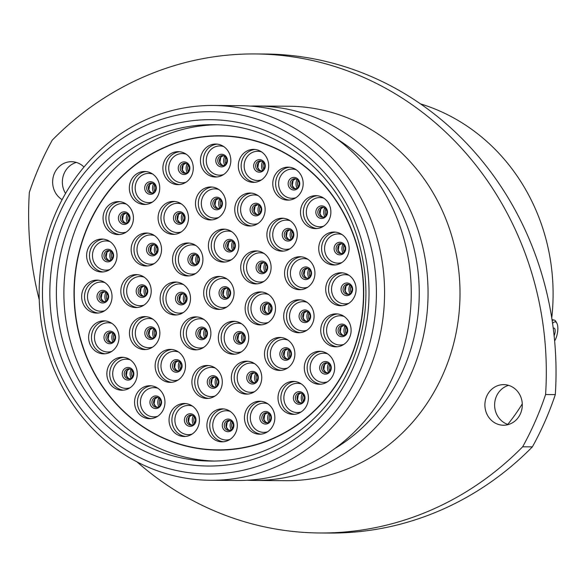 <?xml version="1.0" encoding="UTF-8"?>
<svg xmlns="http://www.w3.org/2000/svg" width="587" height="587" viewBox="0 0 587 587"><rect width="100%" height="100%" fill="white"/><g stroke="black" fill="none" stroke-linecap="round" stroke-linejoin="round"><path stroke-width="0.88" d="M521.227 398.125A20.296 18.703 -89.6 0 0 503.756 384.632A20.296 18.703 -89.6 0 0 485.97 411.736A20.296 18.703 -89.6 0 0 503.441 425.223A20.296 18.703 -89.6 0 0 521.227 398.125M508.313 424.562A20.296 18.703 90.4 0 1 495.692 411.81A20.296 18.703 90.4 0 1 508.613 385.366M84.014 167.046A20.296 18.703 -89.6 0 0 71.497 161.696A20.296 18.703 -89.6 0 0 53.711 188.801A20.296 18.703 -89.6 0 0 62.134 199.675M65.568 193.461A20.296 18.703 90.4 0 1 63.433 188.875A20.296 18.703 90.4 0 1 76.354 162.438M255.257 53.945L264.979 54.019A318.506 293.515 90.4 0 1 555.309 394.611L545.587 394.537A318.506 293.515 -89.6 0 0 255.257 53.945A318.506 293.515 -89.6 0 0 52.287 140.124A297.895 274.518 90.4 0 0 29.35 192.389A318.506 293.515 -89.6 0 0 39.263 299.869M52.074 353.616A181.17 166.957 -89.6 0 0 265.221 463.547A181.17 166.957 -89.6 0 0 366.802 232.107A181.17 166.957 -89.6 0 0 153.647 122.177A181.17 166.957 -89.6 0 0 52.074 353.616M374.645 230.038A187.414 172.71 90.4 0 1 210.417 480.291A187.414 172.71 90.4 0 1 49.073 355.729A187.414 172.71 90.4 0 1 213.301 105.469A187.414 172.71 90.4 0 1 374.645 230.038M213.301 105.469L239.98 105.675A187.414 172.71 90.4 0 1 401.325 230.243A187.414 172.71 90.4 0 1 237.097 480.496L210.417 480.291M337.187 139.112A177.678 163.736 90.4 0 1 409.836 233.641A177.678 163.736 90.4 0 1 334.803 448.556M250.216 106.086A187.231 172.541 90.4 0 1 256.952 105.99A187.231 172.541 90.4 0 1 418.135 230.434A187.231 172.541 90.4 0 1 254.068 480.437A187.231 172.541 90.4 0 1 247.34 480.247M256.952 105.99L288.907 106.24A187.231 172.541 90.4 0 1 450.09 230.676A187.231 172.541 90.4 0 1 286.03 480.687L254.068 480.437M420.563 103.899A197.599 182.095 90.4 0 1 542.63 227.844A197.599 182.095 90.4 0 1 551.751 317.846M522.283 403.893A197.599 182.095 90.4 0 1 507.762 424.394M532.372 446.876A318.506 293.515 90.4 0 1 329.402 533.055L319.68 532.981A318.506 293.515 -89.6 0 0 522.65 446.802L532.372 446.876A297.895 274.518 90.4 0 0 555.309 394.611M545.587 394.537A297.895 274.518 90.4 0 1 522.65 446.802M136.954 461.852A318.506 293.515 -89.6 0 0 319.68 532.981M554.634 340.944A11.094 4.241 101.3 0 0 556.858 323.217A11.094 4.241 101.3 0 0 554.275 322.021A11.094 4.241 101.3 0 0 552.587 323.349M552.191 320.649A12.679 4.85 -78.7 0 1 552.991 320.194A12.679 4.85 -78.7 0 1 554.201 320.062A12.679 4.85 -78.7 0 1 555.948 321.566L556.858 323.217M554.121 335.683A4.762 1.82 101.3 0 0 555.17 330.899A4.762 1.82 101.3 0 0 554.091 328.111A4.762 1.82 101.3 0 0 553.636 328.162A4.762 1.82 101.3 0 0 553.27 328.382M204.547 298.46A16.487 15.196 90.4 0 1 218.995 276.448A16.487 15.196 90.4 0 1 233.193 287.403A16.487 15.196 90.4 0 1 218.746 309.422A16.487 15.196 90.4 0 1 204.547 298.46M227.888 297.382A9.179 8.46 90.4 0 1 227.382 296.142A9.179 8.46 90.4 0 1 227.954 288.628M181.368 338.89A16.487 15.196 90.4 0 1 195.816 316.877A16.487 15.196 90.4 0 1 210.014 327.832A16.487 15.196 90.4 0 1 195.566 349.852A16.487 15.196 90.4 0 1 181.368 338.89M204.709 337.811A9.179 8.46 90.4 0 1 204.203 336.571A9.179 8.46 90.4 0 1 204.775 329.058M160.992 304.044A16.487 15.196 90.4 0 1 175.44 282.031A16.487 15.196 90.4 0 1 189.63 292.986A16.487 15.196 90.4 0 1 175.183 315.006A16.487 15.196 90.4 0 1 160.992 304.044M184.333 302.958A9.179 8.46 90.4 0 1 183.826 301.718A9.179 8.46 90.4 0 1 184.399 294.212M173.414 264.994A16.487 15.196 90.4 0 1 187.862 242.981A16.487 15.196 90.4 0 1 202.053 253.936A16.487 15.196 90.4 0 1 187.605 275.949A16.487 15.196 90.4 0 1 173.414 264.994M196.755 263.908A9.179 8.46 90.4 0 1 196.249 262.668A9.179 8.46 90.4 0 1 196.821 255.162M209.28 251.148A16.487 15.196 90.4 0 1 223.728 229.128A16.487 15.196 90.4 0 1 237.918 240.09A16.487 15.196 90.4 0 1 223.478 262.103A16.487 15.196 90.4 0 1 209.28 251.148M232.621 250.062A9.179 8.46 90.4 0 1 232.114 248.822A9.179 8.46 90.4 0 1 232.687 241.316M241.587 272.933A16.487 15.196 90.4 0 1 256.035 250.913A16.487 15.196 90.4 0 1 270.225 261.875A16.487 15.196 90.4 0 1 255.778 283.888A16.487 15.196 90.4 0 1 241.587 272.933M264.928 271.847A9.179 8.46 90.4 0 1 264.421 270.607A9.179 8.46 90.4 0 1 264.994 263.093M246.004 313.942A16.487 15.196 90.4 0 1 260.452 291.922A16.487 15.196 90.4 0 1 274.643 302.885A16.487 15.196 90.4 0 1 260.195 324.897A16.487 15.196 90.4 0 1 246.004 313.942M269.338 312.856A9.179 8.46 90.4 0 1 268.839 311.616A9.179 8.46 90.4 0 1 269.411 304.103M219.2 343.292A16.487 15.196 90.4 0 1 233.648 321.28A16.487 15.196 90.4 0 1 247.846 332.242A16.487 15.196 90.4 0 1 233.399 354.255A16.487 15.196 90.4 0 1 219.2 343.292M242.541 342.214A9.179 8.46 90.4 0 1 242.042 340.974A9.179 8.46 90.4 0 1 242.607 333.46M192.771 387.493A16.487 15.196 90.4 0 1 207.218 365.481A16.487 15.196 90.4 0 1 221.409 376.436A16.487 15.196 90.4 0 1 206.962 398.456A16.487 15.196 90.4 0 1 192.771 387.493M216.111 386.415A9.179 8.46 90.4 0 1 215.605 385.175A9.179 8.46 90.4 0 1 216.177 377.661M155.995 371.41A16.487 15.196 90.4 0 1 170.443 349.397A16.487 15.196 90.4 0 1 184.634 360.352A16.487 15.196 90.4 0 1 170.186 382.364A16.487 15.196 90.4 0 1 155.995 371.41M179.336 370.324A9.179 8.46 90.4 0 1 178.83 369.084A9.179 8.46 90.4 0 1 179.402 361.577M130.343 338.611A16.487 15.196 90.4 0 1 144.791 316.598A16.487 15.196 90.4 0 1 158.989 327.553A16.487 15.196 90.4 0 1 144.541 349.573A16.487 15.196 90.4 0 1 130.343 338.611M153.684 337.525A9.179 8.46 90.4 0 1 153.178 336.285A9.179 8.46 90.4 0 1 153.75 328.779M121.692 296.618A16.487 15.196 90.4 0 1 136.14 274.599A16.487 15.196 90.4 0 1 150.338 285.561A16.487 15.196 90.4 0 1 135.891 307.573A16.487 15.196 90.4 0 1 121.692 296.618M145.033 295.532A9.179 8.46 90.4 0 1 144.527 294.292A9.179 8.46 90.4 0 1 145.099 286.779M132.024 255.044A16.487 15.196 90.4 0 1 146.471 233.032A16.487 15.196 90.4 0 1 160.662 243.987A16.487 15.196 90.4 0 1 146.214 265.999A16.487 15.196 90.4 0 1 132.024 255.044M155.364 253.958A9.179 8.46 90.4 0 1 154.858 252.718A9.179 8.46 90.4 0 1 155.43 245.212M158.967 223.42A16.487 15.196 90.4 0 1 173.414 201.407A16.487 15.196 90.4 0 1 187.613 212.362A16.487 15.196 90.4 0 1 173.165 234.374A16.487 15.196 90.4 0 1 158.967 223.42M182.308 222.334A9.179 8.46 90.4 0 1 181.801 221.094A9.179 8.46 90.4 0 1 182.374 213.587M196.359 208.987A16.487 15.196 90.4 0 1 210.806 186.967A16.487 15.196 90.4 0 1 224.997 197.929A16.487 15.196 90.4 0 1 210.55 219.942A16.487 15.196 90.4 0 1 196.359 208.987M219.692 207.901A9.179 8.46 90.4 0 1 219.193 206.661A9.179 8.46 90.4 0 1 219.758 199.147M235.622 215.047A16.487 15.196 90.4 0 1 250.069 193.035A16.487 15.196 90.4 0 1 264.26 203.99A16.487 15.196 90.4 0 1 249.813 226.01A16.487 15.196 90.4 0 1 235.622 215.047M258.955 213.969A9.179 8.46 90.4 0 1 258.456 212.729A9.179 8.46 90.4 0 1 259.028 205.215M285.429 278.737A16.487 15.196 90.4 0 1 299.876 256.724A16.487 15.196 90.4 0 1 314.067 267.679A16.487 15.196 90.4 0 1 299.619 289.699A16.487 15.196 90.4 0 1 285.429 278.737M308.769 277.658A9.179 8.46 90.4 0 1 308.263 276.418A9.179 8.46 90.4 0 1 308.835 268.905M267.767 240.222A16.487 15.196 90.4 0 1 282.215 218.21A16.487 15.196 90.4 0 1 296.406 229.165A16.487 15.196 90.4 0 1 281.958 251.185A16.487 15.196 90.4 0 1 267.767 240.222M291.101 239.144A9.179 8.46 90.4 0 1 290.602 237.904A9.179 8.46 90.4 0 1 291.174 230.39M284.563 321.771A16.487 15.196 90.4 0 1 299.01 299.759A16.487 15.196 90.4 0 1 313.209 310.714A16.487 15.196 90.4 0 1 298.761 332.734A16.487 15.196 90.4 0 1 284.563 321.771M307.904 320.693A9.179 8.46 90.4 0 1 307.397 319.453A9.179 8.46 90.4 0 1 307.97 311.939M265.368 359.464A16.487 15.196 90.4 0 1 279.816 337.452A16.487 15.196 90.4 0 1 294.014 348.414A16.487 15.196 90.4 0 1 279.566 370.426A16.487 15.196 90.4 0 1 265.368 359.464M288.709 358.386A9.179 8.46 90.4 0 1 288.202 357.145A9.179 8.46 90.4 0 1 288.775 349.632M232.239 383.186A16.487 15.196 90.4 0 1 246.687 361.174A16.487 15.196 90.4 0 1 260.885 372.129A16.487 15.196 90.4 0 1 246.437 394.141A16.487 15.196 90.4 0 1 232.239 383.186M255.58 382.1A9.179 8.46 90.4 0 1 255.074 380.86A9.179 8.46 90.4 0 1 255.646 373.354M207.791 430.873A16.487 15.196 90.4 0 1 222.238 408.853A16.487 15.196 90.4 0 1 236.429 419.815A16.487 15.196 90.4 0 1 221.981 441.828A16.487 15.196 90.4 0 1 207.791 430.873M231.124 429.787A9.179 8.46 90.4 0 1 230.625 428.547A9.179 8.46 90.4 0 1 231.197 421.04M169.922 425.531A16.487 15.196 90.4 0 1 184.369 403.511A16.487 15.196 90.4 0 1 198.56 414.473A16.487 15.196 90.4 0 1 184.113 436.486A16.487 15.196 90.4 0 1 169.922 425.531M193.262 424.445A9.179 8.46 90.4 0 1 192.756 423.205A9.179 8.46 90.4 0 1 193.328 415.691M135.443 407.745A16.487 15.196 90.4 0 1 149.89 385.732A16.487 15.196 90.4 0 1 164.089 396.687A16.487 15.196 90.4 0 1 149.641 418.707A16.487 15.196 90.4 0 1 135.443 407.745M158.784 406.666A9.179 8.46 90.4 0 1 158.285 405.426A9.179 8.46 90.4 0 1 158.85 397.913M107.737 379.268A16.487 15.196 90.4 0 1 122.184 357.256A16.487 15.196 90.4 0 1 136.375 368.21A16.487 15.196 90.4 0 1 121.927 390.23A16.487 15.196 90.4 0 1 107.737 379.268M131.07 378.182A9.179 8.46 90.4 0 1 130.571 376.942A9.179 8.46 90.4 0 1 131.136 369.436M89.495 342.881A16.487 15.196 90.4 0 1 103.943 320.862A16.487 15.196 90.4 0 1 118.141 331.824A16.487 15.196 90.4 0 1 103.694 353.836A16.487 15.196 90.4 0 1 89.495 342.881M112.836 341.795A9.179 8.46 90.4 0 1 112.337 340.555A9.179 8.46 90.4 0 1 112.902 333.049M82.525 302.144A16.487 15.196 90.4 0 1 96.972 280.131A16.487 15.196 90.4 0 1 111.163 291.086A16.487 15.196 90.4 0 1 96.716 313.106A16.487 15.196 90.4 0 1 82.525 302.144M105.865 301.058A9.179 8.46 90.4 0 1 105.359 299.818A9.179 8.46 90.4 0 1 105.931 292.311M87.5 261.046A16.487 15.196 90.4 0 1 101.947 239.034A16.487 15.196 90.4 0 1 116.138 249.989A16.487 15.196 90.4 0 1 101.69 272.008A16.487 15.196 90.4 0 1 87.5 261.046M110.833 259.968A9.179 8.46 90.4 0 1 110.334 258.728A9.179 8.46 90.4 0 1 110.906 251.214M103.928 223.61A16.487 15.196 90.4 0 1 118.376 201.598A16.487 15.196 90.4 0 1 132.567 212.56A16.487 15.196 90.4 0 1 118.119 234.573A16.487 15.196 90.4 0 1 103.928 223.61M127.262 222.532A9.179 8.46 90.4 0 1 126.763 221.292A9.179 8.46 90.4 0 1 127.335 213.778M130.204 193.505A16.487 15.196 90.4 0 1 144.651 171.492A16.487 15.196 90.4 0 1 158.85 182.447A16.487 15.196 90.4 0 1 144.402 204.467A16.487 15.196 90.4 0 1 130.204 193.505M153.545 192.426A9.179 8.46 90.4 0 1 153.038 191.186A9.179 8.46 90.4 0 1 153.611 183.672M163.758 173.671A16.487 15.196 90.4 0 1 178.206 151.659A16.487 15.196 90.4 0 1 192.404 162.614A16.487 15.196 90.4 0 1 177.956 184.634A16.487 15.196 90.4 0 1 163.758 173.671M187.099 172.593A9.179 8.46 90.4 0 1 186.6 171.353A9.179 8.46 90.4 0 1 187.165 163.839M201.312 166.055A16.487 15.196 90.4 0 1 215.759 144.042A16.487 15.196 90.4 0 1 229.95 154.997A16.487 15.196 90.4 0 1 215.502 177.01A16.487 15.196 90.4 0 1 201.312 166.055M224.652 164.969A9.179 8.46 90.4 0 1 224.146 163.729A9.179 8.46 90.4 0 1 224.718 156.223M239.18 171.397A16.487 15.196 90.4 0 1 253.621 149.384A16.487 15.196 90.4 0 1 267.819 160.339A16.487 15.196 90.4 0 1 253.371 182.359A16.487 15.196 90.4 0 1 239.18 171.397M262.514 170.318A9.179 8.46 90.4 0 1 262.015 169.078A9.179 8.46 90.4 0 1 262.58 161.564M273.652 189.183A16.487 15.196 90.4 0 1 288.1 167.163A16.487 15.196 90.4 0 1 302.298 178.125A16.487 15.196 90.4 0 1 287.85 200.138A16.487 15.196 90.4 0 1 273.652 189.183M296.993 188.097A9.179 8.46 90.4 0 1 296.486 186.857A9.179 8.46 90.4 0 1 297.059 179.343M301.366 217.66A16.487 15.196 90.4 0 1 315.813 195.64A16.487 15.196 90.4 0 1 330.004 206.602A16.487 15.196 90.4 0 1 315.557 228.614A16.487 15.196 90.4 0 1 301.366 217.66M324.706 216.574A9.179 8.46 90.4 0 1 324.2 215.334A9.179 8.46 90.4 0 1 324.772 207.82M326.577 294.784A16.487 15.196 90.4 0 1 341.018 272.764A16.487 15.196 90.4 0 1 355.216 283.726A16.487 15.196 90.4 0 1 340.768 305.739A16.487 15.196 90.4 0 1 326.577 294.784M349.911 293.698A9.179 8.46 90.4 0 1 349.412 292.458A9.179 8.46 90.4 0 1 349.977 284.944M321.603 335.881A16.487 15.196 90.4 0 1 336.05 313.862A16.487 15.196 90.4 0 1 350.241 324.824A16.487 15.196 90.4 0 1 335.793 346.836A16.487 15.196 90.4 0 1 321.603 335.881M344.943 334.795A9.179 8.46 90.4 0 1 344.437 333.555A9.179 8.46 90.4 0 1 345.009 326.042M305.174 373.31A16.487 15.196 90.4 0 1 319.622 351.297A16.487 15.196 90.4 0 1 333.812 362.252A16.487 15.196 90.4 0 1 319.365 384.272A16.487 15.196 90.4 0 1 305.174 373.31M328.515 372.231A9.179 8.46 90.4 0 1 328.008 370.991A9.179 8.46 90.4 0 1 328.581 363.478M278.891 403.423A16.487 15.196 90.4 0 1 293.339 381.403A16.487 15.196 90.4 0 1 307.537 392.365A16.487 15.196 90.4 0 1 293.089 414.378A16.487 15.196 90.4 0 1 278.891 403.423M302.232 402.337A9.179 8.46 90.4 0 1 301.733 401.097A9.179 8.46 90.4 0 1 302.298 393.584M245.337 423.256A16.487 15.196 90.4 0 1 259.784 401.237A16.487 15.196 90.4 0 1 273.975 412.199A16.487 15.196 90.4 0 1 259.527 434.211A16.487 15.196 90.4 0 1 245.337 423.256M268.677 422.17A9.179 8.46 90.4 0 1 268.171 420.93A9.179 8.46 90.4 0 1 268.743 413.417M319.599 254.046A16.487 15.196 90.4 0 1 334.047 232.034A16.487 15.196 90.4 0 1 348.245 242.989A16.487 15.196 90.4 0 1 333.798 265.001A16.487 15.196 90.4 0 1 319.599 254.046M342.94 252.96A9.179 8.46 90.4 0 1 342.434 251.72A9.179 8.46 90.4 0 1 343.006 244.214M355.399 240.222A157.191 144.857 90.4 0 1 217.66 450.119A157.191 144.857 90.4 0 1 82.341 345.648A157.191 144.857 90.4 0 1 220.081 135.751A157.191 144.857 90.4 0 1 355.399 240.222M161.498 437.08A156.942 144.629 90.4 0 1 77.367 260.701A156.942 144.629 90.4 0 1 220.081 136.001A156.942 144.629 90.4 0 1 276.242 148.79A156.942 144.629 90.4 0 1 360.374 325.169A156.942 144.629 90.4 0 1 217.66 449.869A156.942 144.629 90.4 0 1 161.498 437.08M213.822 461.037A168.183 154.983 90.4 0 1 157.389 447.404A168.183 154.983 90.4 0 1 66.852 260.386A168.183 154.983 90.4 0 1 216.412 124.774M65.296 349.272A168.183 154.983 -89.6 0 0 210.08 461.052C265.258 462.057 319.526 427.857 346.183 375.012C368.159 330.474 371.784 284.255 357.043 236.356C336.578 170.942 275.963 124.231 212.67 124.701A168.183 154.983 -89.6 0 0 65.296 349.272M359.853 234.793A173.18 159.591 90.4 0 1 262.763 456.011A173.18 159.591 90.4 0 1 59.016 350.931A173.18 159.591 90.4 0 1 156.113 129.712A173.18 159.591 90.4 0 1 359.853 234.793M227.044 279.03A14.616 13.464 -89.6 0 0 213.301 282.824A14.616 13.464 -89.6 0 0 210.293 297.866A14.616 13.464 -89.6 0 0 226.831 306.964M220.169 309.356A16.487 15.196 90.4 0 1 207.402 298.482A16.487 15.196 90.4 0 1 220.426 276.528M229.062 296.288A7.558 6.963 90.4 0 1 228.798 295.599A7.558 6.963 90.4 0 1 229.106 289.736M226.567 288.026L224.014 289.67L223.177 294.755L224.902 297.22L226.487 297.961A5.056 4.659 90.4 0 1 222.972 294.696A5.056 4.659 90.4 0 1 226.545 288.019M230.324 290.866A6.31 5.811 90.4 0 1 226.787 298.922A6.31 5.811 90.4 0 1 219.369 295.092A6.31 5.811 90.4 0 1 222.906 287.036A6.31 5.811 90.4 0 1 230.324 290.866M221.292 294.681A5.056 4.659 -89.6 0 0 225.65 298.042C229.165 298.497 230.618 293.793 229.877 291.233L228.079 288.716L225.724 287.931A5.056 4.659 -89.6 0 0 221.292 294.681M203.865 319.46A14.616 13.464 -89.6 0 0 190.122 323.254A14.616 13.464 -89.6 0 0 187.114 338.295A14.616 13.464 -89.6 0 0 203.652 347.394M196.99 349.786A16.487 15.196 90.4 0 1 184.223 338.912A16.487 15.196 90.4 0 1 197.247 316.958M183.489 284.607A14.616 13.464 -89.6 0 0 169.738 288.408A14.616 13.464 -89.6 0 0 166.73 303.45A14.616 13.464 -89.6 0 0 183.276 312.548M176.614 314.94A16.487 15.196 90.4 0 1 163.846 304.066A16.487 15.196 90.4 0 1 176.863 282.112M195.911 245.557A14.616 13.464 -89.6 0 0 182.161 249.358A14.616 13.464 -89.6 0 0 179.152 264.399A14.616 13.464 -89.6 0 0 195.698 273.498M189.036 275.89A16.487 15.196 90.4 0 1 176.269 265.016A16.487 15.196 90.4 0 1 189.285 243.062M231.777 231.711A14.616 13.464 -89.6 0 0 218.034 235.504A14.616 13.464 -89.6 0 0 215.025 250.554A14.616 13.464 -89.6 0 0 231.564 259.652M224.902 262.044A16.487 15.196 90.4 0 1 212.134 251.17A16.487 15.196 90.4 0 1 225.159 229.216M264.084 253.496A14.616 13.464 -89.6 0 0 250.333 257.289A14.616 13.464 -89.6 0 0 247.325 272.331A14.616 13.464 -89.6 0 0 263.871 281.43M257.209 283.829A16.487 15.196 90.4 0 1 244.441 272.955A16.487 15.196 90.4 0 1 257.458 251.001M268.501 294.505A14.616 13.464 -89.6 0 0 254.751 298.299A14.616 13.464 -89.6 0 0 251.742 313.341A14.616 13.464 -89.6 0 0 268.288 322.439M261.626 324.838A16.487 15.196 90.4 0 1 248.859 313.964A16.487 15.196 90.4 0 1 261.875 292.01M241.705 323.863A14.616 13.464 -89.6 0 0 227.954 327.656A14.616 13.464 -89.6 0 0 224.946 342.698A14.616 13.464 -89.6 0 0 241.484 351.796M234.822 354.196A16.487 15.196 90.4 0 1 222.055 343.314A16.487 15.196 90.4 0 1 235.079 321.368M215.268 368.064A14.616 13.464 -89.6 0 0 201.517 371.857A14.616 13.464 -89.6 0 0 198.509 386.899A14.616 13.464 -89.6 0 0 215.055 395.998M208.392 398.39A16.487 15.196 90.4 0 1 195.625 387.515A16.487 15.196 90.4 0 1 208.642 365.562M178.492 351.973A14.616 13.464 -89.6 0 0 164.749 355.773A14.616 13.464 -89.6 0 0 161.741 370.815A14.616 13.464 -89.6 0 0 178.279 379.914M171.617 382.306A16.487 15.196 90.4 0 1 158.85 371.432A16.487 15.196 90.4 0 1 171.866 349.478M152.847 319.174A14.616 13.464 -89.6 0 0 139.097 322.975A14.616 13.464 -89.6 0 0 136.089 338.017A14.616 13.464 -89.6 0 0 152.627 347.115M145.965 349.507A16.487 15.196 90.4 0 1 133.198 338.633A16.487 15.196 90.4 0 1 146.222 316.679M144.197 277.181A14.616 13.464 -89.6 0 0 130.446 280.975A14.616 13.464 -89.6 0 0 127.438 296.017A14.616 13.464 -89.6 0 0 143.976 305.115M137.314 307.515A16.487 15.196 90.4 0 1 124.547 296.64A16.487 15.196 90.4 0 1 137.571 274.687M154.52 235.607A14.616 13.464 -89.6 0 0 140.777 239.408A14.616 13.464 -89.6 0 0 137.769 254.45A14.616 13.464 -89.6 0 0 154.308 263.548M147.645 265.94A16.487 15.196 90.4 0 1 134.878 255.066A16.487 15.196 90.4 0 1 147.895 233.112M181.471 203.983A14.616 13.464 -89.6 0 0 167.721 207.776A14.616 13.464 -89.6 0 0 164.712 222.825A14.616 13.464 -89.6 0 0 181.251 231.924M174.588 234.316A16.487 15.196 90.4 0 1 161.821 223.442A16.487 15.196 90.4 0 1 174.845 201.488M218.856 189.55A14.616 13.464 -89.6 0 0 205.105 193.343A14.616 13.464 -89.6 0 0 202.097 208.385A14.616 13.464 -89.6 0 0 218.635 217.483M211.973 219.883A16.487 15.196 90.4 0 1 199.213 209.009A16.487 15.196 90.4 0 1 212.23 187.055M258.119 195.618A14.616 13.464 -89.6 0 0 244.368 199.411A14.616 13.464 -89.6 0 0 241.36 214.453A14.616 13.464 -89.6 0 0 257.906 223.552M251.243 225.944A16.487 15.196 90.4 0 1 238.476 215.069A16.487 15.196 90.4 0 1 251.493 193.116M307.926 259.307A14.616 13.464 -89.6 0 0 294.182 263.101A14.616 13.464 -89.6 0 0 291.174 278.143A14.616 13.464 -89.6 0 0 307.713 287.241M301.05 289.633A16.487 15.196 90.4 0 1 288.283 278.759A16.487 15.196 90.4 0 1 301.3 256.805M290.264 220.785A14.616 13.464 -89.6 0 0 276.514 224.586A14.616 13.464 -89.6 0 0 273.505 239.628A14.616 13.464 -89.6 0 0 290.051 248.727M283.389 251.119A16.487 15.196 90.4 0 1 270.622 240.244A16.487 15.196 90.4 0 1 283.638 218.291M307.06 302.342A14.616 13.464 -89.6 0 0 293.317 306.135A14.616 13.464 -89.6 0 0 290.308 321.177A14.616 13.464 -89.6 0 0 306.847 330.276M300.184 332.668A16.487 15.196 90.4 0 1 287.417 321.793A16.487 15.196 90.4 0 1 300.441 299.84M287.865 340.034A14.616 13.464 -89.6 0 0 274.122 343.828A14.616 13.464 -89.6 0 0 271.113 358.87A14.616 13.464 -89.6 0 0 287.652 367.968M280.99 370.36A16.487 15.196 90.4 0 1 268.222 359.486A16.487 15.196 90.4 0 1 281.246 337.54M254.743 363.749A14.616 13.464 -89.6 0 0 240.993 367.55A14.616 13.464 -89.6 0 0 237.984 382.592A14.616 13.464 -89.6 0 0 254.523 391.69M247.861 394.082A16.487 15.196 90.4 0 1 235.093 383.208A16.487 15.196 90.4 0 1 248.118 361.254M230.287 411.436A14.616 13.464 -89.6 0 0 216.537 415.229A14.616 13.464 -89.6 0 0 213.529 430.278A14.616 13.464 -89.6 0 0 230.075 439.377M223.412 441.769A16.487 15.196 90.4 0 1 210.645 430.895A16.487 15.196 90.4 0 1 223.662 408.941M192.419 406.094A14.616 13.464 -89.6 0 0 178.675 409.887A14.616 13.464 -89.6 0 0 175.66 424.929A14.616 13.464 -89.6 0 0 192.206 434.028M185.543 436.427A16.487 15.196 90.4 0 1 172.776 425.553A16.487 15.196 90.4 0 1 185.793 403.599M157.947 388.315A14.616 13.464 -89.6 0 0 144.197 392.109A14.616 13.464 -89.6 0 0 141.188 407.151A14.616 13.464 -89.6 0 0 157.727 416.249M151.064 418.641A16.487 15.196 90.4 0 1 138.297 407.767A16.487 15.196 90.4 0 1 151.321 385.813M130.233 359.831A14.616 13.464 -89.6 0 0 116.483 363.632A14.616 13.464 -89.6 0 0 113.474 378.674A14.616 13.464 -89.6 0 0 130.013 387.772M123.351 390.164A16.487 15.196 90.4 0 1 110.591 379.29A16.487 15.196 90.4 0 1 123.608 357.336M112 323.444A14.616 13.464 -89.6 0 0 98.249 327.238A14.616 13.464 -89.6 0 0 95.241 342.287A14.616 13.464 -89.6 0 0 111.779 351.386M105.117 353.778A16.487 15.196 90.4 0 1 92.35 342.903A16.487 15.196 90.4 0 1 105.374 320.95M105.022 282.707A14.616 13.464 -89.6 0 0 91.279 286.507A14.616 13.464 -89.6 0 0 88.27 301.549A14.616 13.464 -89.6 0 0 104.809 310.648M98.146 313.04A16.487 15.196 90.4 0 1 85.379 302.166A16.487 15.196 90.4 0 1 98.396 280.212M109.996 241.617A14.616 13.464 -89.6 0 0 96.246 245.41A14.616 13.464 -89.6 0 0 93.238 260.452A14.616 13.464 -89.6 0 0 109.776 269.55M103.121 271.942A16.487 15.196 90.4 0 1 90.354 261.068A16.487 15.196 90.4 0 1 103.371 239.114M126.425 204.181A14.616 13.464 -89.6 0 0 112.675 207.974A14.616 13.464 -89.6 0 0 109.666 223.016A14.616 13.464 -89.6 0 0 126.212 232.114M119.55 234.507A16.487 15.196 90.4 0 1 106.783 223.632A16.487 15.196 90.4 0 1 119.799 201.686M152.701 174.075A14.616 13.464 -89.6 0 0 138.958 177.868A14.616 13.464 -89.6 0 0 135.949 192.91A14.616 13.464 -89.6 0 0 152.488 202.009M145.825 204.401A16.487 15.196 90.4 0 1 133.058 193.527A16.487 15.196 90.4 0 1 146.082 171.573M186.262 154.242A14.616 13.464 -89.6 0 0 172.512 158.035A14.616 13.464 -89.6 0 0 169.504 173.077A14.616 13.464 -89.6 0 0 186.042 182.175M179.38 184.567A16.487 15.196 90.4 0 1 166.613 173.693A16.487 15.196 90.4 0 1 179.637 151.74M223.808 146.618A14.616 13.464 -89.6 0 0 210.058 150.419A14.616 13.464 -89.6 0 0 207.05 165.461A14.616 13.464 -89.6 0 0 223.596 174.559M216.933 176.951A16.487 15.196 90.4 0 1 204.166 166.077A16.487 15.196 90.4 0 1 217.183 144.123M261.677 151.96A14.616 13.464 -89.6 0 0 247.927 155.76A14.616 13.464 -89.6 0 0 244.918 170.802A14.616 13.464 -89.6 0 0 261.457 179.901M254.795 182.293A16.487 15.196 90.4 0 1 242.027 171.419A16.487 15.196 90.4 0 1 255.052 149.465M296.149 169.746A14.616 13.464 -89.6 0 0 282.406 173.539A14.616 13.464 -89.6 0 0 279.397 188.581A14.616 13.464 -89.6 0 0 295.936 197.68M289.274 200.079A16.487 15.196 90.4 0 1 276.506 189.197A16.487 15.196 90.4 0 1 289.53 167.251M323.863 198.223A14.616 13.464 -89.6 0 0 310.119 202.016A14.616 13.464 -89.6 0 0 307.104 217.058A14.616 13.464 -89.6 0 0 323.65 226.156M316.987 228.556A16.487 15.196 90.4 0 1 304.22 217.682A16.487 15.196 90.4 0 1 317.237 195.728M349.074 275.347A14.616 13.464 -89.6 0 0 335.324 279.141A14.616 13.464 -89.6 0 0 332.315 294.182A14.616 13.464 -89.6 0 0 348.854 303.281M342.192 305.68A16.487 15.196 90.4 0 1 329.424 294.806A16.487 15.196 90.4 0 1 342.448 272.852M344.099 316.444A14.616 13.464 -89.6 0 0 330.356 320.238A14.616 13.464 -89.6 0 0 327.341 335.28A14.616 13.464 -89.6 0 0 343.887 344.378M337.224 346.778A16.487 15.196 90.4 0 1 324.457 335.903A16.487 15.196 90.4 0 1 337.474 313.95M327.671 353.88A14.616 13.464 -89.6 0 0 313.92 357.674A14.616 13.464 -89.6 0 0 310.912 372.716A14.616 13.464 -89.6 0 0 327.458 381.814M320.796 384.206A16.487 15.196 90.4 0 1 308.028 373.332A16.487 15.196 90.4 0 1 321.045 351.378M301.395 383.986A14.616 13.464 -89.6 0 0 287.645 387.78A14.616 13.464 -89.6 0 0 284.636 402.821A14.616 13.464 -89.6 0 0 301.175 411.92M294.513 414.319A16.487 15.196 90.4 0 1 281.745 403.445A16.487 15.196 90.4 0 1 294.769 381.491M267.833 403.819A14.616 13.464 -89.6 0 0 254.09 407.613A14.616 13.464 -89.6 0 0 251.082 422.655A14.616 13.464 -89.6 0 0 267.621 431.753M260.958 434.153A16.487 15.196 90.4 0 1 248.191 423.278A16.487 15.196 90.4 0 1 261.208 401.325M205.876 336.718A7.558 6.963 90.4 0 1 205.619 336.021A7.558 6.963 90.4 0 1 205.927 330.165M203.293 338.391A5.056 4.659 90.4 0 1 199.793 335.126A5.056 4.659 90.4 0 1 203.366 328.449M207.145 331.295A6.31 5.811 90.4 0 1 203.608 339.352A6.31 5.811 90.4 0 1 196.19 335.522A6.31 5.811 90.4 0 1 199.727 327.465A6.31 5.811 90.4 0 1 207.145 331.295M198.113 335.111A5.056 4.659 -89.6 0 0 202.464 338.472C205.986 338.926 207.438 334.223 206.697 331.655L204.9 329.146L202.544 328.36A5.056 4.659 -89.6 0 0 198.113 335.111M185.499 301.872A7.558 6.963 90.4 0 1 185.235 301.175A7.558 6.963 90.4 0 1 185.551 295.32M182.909 303.545A5.056 4.659 90.4 0 1 179.417 300.28A5.056 4.659 90.4 0 1 182.99 293.603L180.451 295.254L179.622 300.339L181.346 302.804L182.931 303.545M186.769 296.45A6.31 5.811 90.4 0 1 183.232 304.506A6.31 5.811 90.4 0 1 175.806 300.676A6.31 5.811 90.4 0 1 179.343 292.62A6.31 5.811 90.4 0 1 186.769 296.45M177.736 300.265A5.056 4.659 -89.6 0 0 182.087 303.626C185.602 304.073 187.062 299.37 186.314 296.809L184.523 294.3L182.168 293.507A5.056 4.659 -89.6 0 0 177.736 300.265M197.922 262.822A7.558 6.963 90.4 0 1 197.658 262.125A7.558 6.963 90.4 0 1 197.973 256.27M195.332 264.495A5.056 4.659 90.4 0 1 191.839 261.23A5.056 4.659 90.4 0 1 195.412 254.553M199.191 257.399A6.31 5.811 90.4 0 1 195.654 265.456A6.31 5.811 90.4 0 1 188.229 261.626A6.31 5.811 90.4 0 1 191.766 253.569A6.31 5.811 90.4 0 1 199.191 257.399M190.159 261.215A5.056 4.659 -89.6 0 0 194.51 264.576C198.024 265.023 199.485 260.32 198.736 257.759L196.946 255.25L194.59 254.457A5.056 4.659 -89.6 0 0 190.159 261.215M233.787 248.976A7.558 6.963 90.4 0 1 233.531 248.279A7.558 6.963 90.4 0 1 233.839 242.416M231.3 240.707L228.747 242.358L227.91 247.443L229.634 249.901L231.219 250.642A5.056 4.659 90.4 0 1 227.705 247.376A5.056 4.659 90.4 0 1 231.278 240.707M235.057 243.546A6.31 5.811 90.4 0 1 231.52 251.603A6.31 5.811 90.4 0 1 224.102 247.78A6.31 5.811 90.4 0 1 227.639 239.723A6.31 5.811 90.4 0 1 235.057 243.546M226.024 247.369A5.056 4.659 -89.6 0 0 230.375 250.73C233.897 251.177 235.35 246.474 234.609 243.913L232.812 241.396L230.456 240.611A5.056 4.659 -89.6 0 0 226.024 247.369M266.094 270.754A7.558 6.963 90.4 0 1 265.83 270.064A7.558 6.963 90.4 0 1 266.146 264.201M263.504 272.434A5.056 4.659 90.4 0 1 260.012 269.162A5.056 4.659 90.4 0 1 263.585 262.492L261.046 264.143L260.217 269.228L261.941 271.686L263.526 272.427M267.364 265.331A6.31 5.811 90.4 0 1 263.827 273.388A6.31 5.811 90.4 0 1 256.402 269.565A6.31 5.811 90.4 0 1 259.938 261.501A6.31 5.811 90.4 0 1 267.364 265.331M258.331 269.147A5.056 4.659 -89.6 0 0 262.683 272.515C266.197 272.962 267.657 268.259 266.909 265.698L265.119 263.181L262.763 262.396A5.056 4.659 -89.6 0 0 258.331 269.147M270.512 311.763A7.558 6.963 90.4 0 1 270.247 311.073A7.558 6.963 90.4 0 1 270.563 305.211M267.921 313.443A5.056 4.659 90.4 0 1 264.429 310.171A5.056 4.659 90.4 0 1 267.995 303.501L265.463 305.152L264.634 310.237L266.359 312.695L267.943 313.436M271.774 306.341A6.31 5.811 90.4 0 1 268.244 314.397A6.31 5.811 90.4 0 1 260.819 310.574A6.31 5.811 90.4 0 1 264.355 302.518A6.31 5.811 90.4 0 1 271.774 306.341M262.741 310.163A5.056 4.659 -89.6 0 0 267.1 313.524C270.614 313.972 272.075 309.268 271.326 306.707L269.536 304.191L267.18 303.406A5.056 4.659 -89.6 0 0 262.741 310.163M243.715 341.12A7.558 6.963 90.4 0 1 243.451 340.431A7.558 6.963 90.4 0 1 243.766 334.568M241.125 342.801A5.056 4.659 90.4 0 1 237.625 339.528A5.056 4.659 90.4 0 1 241.198 332.851M244.977 335.698A6.31 5.811 90.4 0 1 241.44 343.755A6.31 5.811 90.4 0 1 234.022 339.932A6.31 5.811 90.4 0 1 237.559 331.868A6.31 5.811 90.4 0 1 244.977 335.698M235.945 339.513A5.056 4.659 -89.6 0 0 240.303 342.881C243.818 343.329 245.278 338.626 244.53 336.065L242.732 333.548L240.377 332.763A5.056 4.659 -89.6 0 0 235.945 339.513M217.278 385.321A7.558 6.963 90.4 0 1 217.014 384.632A7.558 6.963 90.4 0 1 217.329 378.769M214.783 377.059L212.23 378.703L211.401 383.788L213.125 386.253L214.71 386.994A5.056 4.659 90.4 0 1 211.195 383.729A5.056 4.659 90.4 0 1 214.769 377.052M218.547 379.899A6.31 5.811 90.4 0 1 215.011 387.956A6.31 5.811 90.4 0 1 207.585 384.125A6.31 5.811 90.4 0 1 211.122 376.069A6.31 5.811 90.4 0 1 218.547 379.899M209.515 383.715A5.056 4.659 -89.6 0 0 213.866 387.075C217.381 387.53 218.841 382.827 218.093 380.259L216.302 377.749L213.947 376.964A5.056 4.659 -89.6 0 0 209.515 383.715M180.502 369.238A7.558 6.963 90.4 0 1 180.238 368.541A7.558 6.963 90.4 0 1 180.554 362.685M177.912 370.911A5.056 4.659 90.4 0 1 174.42 367.645A5.056 4.659 90.4 0 1 177.993 360.968L175.462 362.619L174.625 367.704L176.349 370.17L177.934 370.911M181.772 363.815A6.31 5.811 90.4 0 1 178.235 371.872A6.31 5.811 90.4 0 1 170.817 368.042A6.31 5.811 90.4 0 1 174.354 359.985A6.31 5.811 90.4 0 1 181.772 363.815M172.739 367.631A5.056 4.659 -89.6 0 0 177.091 370.991C180.613 371.439 182.065 366.736 181.324 364.175L179.527 361.658L177.171 360.873A5.056 4.659 -89.6 0 0 172.739 367.631M154.858 336.439A7.558 6.963 90.4 0 1 154.594 335.742A7.558 6.963 90.4 0 1 154.902 329.887M152.268 338.112A5.056 4.659 90.4 0 1 148.768 334.847A5.056 4.659 90.4 0 1 152.341 328.17M156.12 331.017A6.31 5.811 90.4 0 1 152.583 339.073A6.31 5.811 90.4 0 1 145.165 335.243A6.31 5.811 90.4 0 1 148.702 327.186A6.31 5.811 90.4 0 1 156.12 331.017M147.088 334.832A5.056 4.659 -89.6 0 0 151.446 338.193C154.961 338.64 156.421 333.937 155.672 331.376L153.875 328.867L151.519 328.074A5.056 4.659 -89.6 0 0 147.088 334.832M146.207 294.447A7.558 6.963 90.4 0 1 145.943 293.749A7.558 6.963 90.4 0 1 146.251 287.887M143.617 296.119A5.056 4.659 90.4 0 1 140.117 292.847A5.056 4.659 90.4 0 1 143.69 286.177L141.159 287.828L140.322 292.913L142.047 295.371L143.632 296.112M147.469 289.017A6.31 5.811 90.4 0 1 143.932 297.073A6.31 5.811 90.4 0 1 136.514 293.251A6.31 5.811 90.4 0 1 140.051 285.194A6.31 5.811 90.4 0 1 147.469 289.017M138.437 292.84A5.056 4.659 -89.6 0 0 142.795 296.2C146.31 296.648 147.77 291.944 147.021 289.384L145.224 286.867L142.868 286.082A5.056 4.659 -89.6 0 0 138.437 292.84M156.531 252.872A7.558 6.963 90.4 0 1 156.274 252.175A7.558 6.963 90.4 0 1 156.582 246.32M153.941 254.545A5.056 4.659 90.4 0 1 150.448 251.28A5.056 4.659 90.4 0 1 154.021 244.603M157.8 247.45A6.31 5.811 90.4 0 1 154.264 255.506A6.31 5.811 90.4 0 1 146.845 251.676A6.31 5.811 90.4 0 1 150.382 243.62A6.31 5.811 90.4 0 1 157.8 247.45M148.768 251.265A5.056 4.659 -89.6 0 0 153.119 254.626C156.641 255.074 158.094 250.37 157.353 247.809L155.555 245.3L153.2 244.508A5.056 4.659 -89.6 0 0 148.768 251.265M183.482 221.248A7.558 6.963 90.4 0 1 183.217 220.551A7.558 6.963 90.4 0 1 183.526 214.695M180.891 222.921A5.056 4.659 90.4 0 1 177.391 219.655A5.056 4.659 90.4 0 1 180.965 212.978L178.433 214.629L177.597 219.714L179.321 222.172L180.906 222.913M184.744 215.818A6.31 5.811 90.4 0 1 181.207 223.882A6.31 5.811 90.4 0 1 173.789 220.052A6.31 5.811 90.4 0 1 177.325 211.995A6.31 5.811 90.4 0 1 184.744 215.818M175.711 219.641A5.056 4.659 -89.6 0 0 180.07 223.001C183.584 223.449 185.044 218.746 184.296 216.185L182.498 213.668L180.143 212.883A5.056 4.659 -89.6 0 0 175.711 219.641M220.866 206.815A7.558 6.963 90.4 0 1 220.602 206.118A7.558 6.963 90.4 0 1 220.917 200.255M218.276 208.488A5.056 4.659 90.4 0 1 214.783 205.215A5.056 4.659 90.4 0 1 218.349 198.545L215.818 200.196L214.981 205.281L216.706 207.739L218.298 208.48M222.128 201.385A6.31 5.811 90.4 0 1 218.591 209.442A6.31 5.811 90.4 0 1 211.173 205.619A6.31 5.811 90.4 0 1 214.71 197.562A6.31 5.811 90.4 0 1 222.128 201.385M213.096 205.208A5.056 4.659 -89.6 0 0 217.454 208.568C220.969 209.016 222.429 204.313 221.681 201.752L219.89 199.235L217.528 198.45A5.056 4.659 -89.6 0 0 213.096 205.208M260.129 212.876A7.558 6.963 90.4 0 1 259.865 212.186A7.558 6.963 90.4 0 1 260.18 206.323M257.539 214.548A5.056 4.659 90.4 0 1 254.046 211.283A5.056 4.659 90.4 0 1 257.612 204.606L255.081 206.257L254.252 211.342L255.969 213.807L257.561 214.548M261.391 207.453A6.31 5.811 90.4 0 1 257.854 215.51A6.31 5.811 90.4 0 1 250.436 211.68A6.31 5.811 90.4 0 1 253.973 203.623A6.31 5.811 90.4 0 1 261.391 207.453M252.359 211.269A5.056 4.659 -89.6 0 0 256.717 214.629C260.232 215.084 261.692 210.381 260.944 207.813L259.153 205.303L256.798 204.518A5.056 4.659 -89.6 0 0 252.359 211.269M309.936 276.565A7.558 6.963 90.4 0 1 309.672 275.868A7.558 6.963 90.4 0 1 309.987 270.013M307.346 278.238A5.056 4.659 90.4 0 1 303.853 274.973A5.056 4.659 90.4 0 1 307.427 268.296L304.895 269.947L304.059 275.032L305.783 277.497L307.368 278.238M311.205 271.143A6.31 5.811 90.4 0 1 307.669 279.199A6.31 5.811 90.4 0 1 300.25 275.369A6.31 5.811 90.4 0 1 303.78 267.312A6.31 5.811 90.4 0 1 311.205 271.143M302.173 274.958A5.056 4.659 -89.6 0 0 306.524 278.319C310.046 278.774 311.499 274.07 310.758 271.502L308.96 268.993L306.605 268.208A5.056 4.659 -89.6 0 0 302.173 274.958M292.275 238.051A7.558 6.963 90.4 0 1 292.01 237.353A7.558 6.963 90.4 0 1 292.326 231.498M289.685 239.723A5.056 4.659 90.4 0 1 286.192 236.458A5.056 4.659 90.4 0 1 289.758 229.781M293.537 232.628A6.31 5.811 90.4 0 1 290.007 240.685A6.31 5.811 90.4 0 1 282.582 236.855A6.31 5.811 90.4 0 1 286.118 228.798A6.31 5.811 90.4 0 1 293.537 232.628M284.504 236.444A5.056 4.659 -89.6 0 0 288.863 239.804C292.377 240.259 293.838 235.556 293.089 232.988L291.299 230.478L288.943 229.686A5.056 4.659 -89.6 0 0 284.504 236.444M309.078 319.599A7.558 6.963 90.4 0 1 308.813 318.902A7.558 6.963 90.4 0 1 309.122 313.047M306.583 311.337L304.029 312.981L303.193 318.066L304.917 320.531L306.502 321.272A5.056 4.659 90.4 0 1 302.987 318.007A5.056 4.659 90.4 0 1 306.561 311.33M310.34 314.177A6.31 5.811 90.4 0 1 306.803 322.234A6.31 5.811 90.4 0 1 299.385 318.403A6.31 5.811 90.4 0 1 302.921 310.347A6.31 5.811 90.4 0 1 310.34 314.177M301.307 317.993A5.056 4.659 -89.6 0 0 305.666 321.353C309.18 321.808 310.633 317.105 309.892 314.537L308.094 312.027L305.739 311.242A5.056 4.659 -89.6 0 0 301.307 317.993M289.875 357.292A7.558 6.963 90.4 0 1 289.618 356.603A7.558 6.963 90.4 0 1 289.927 350.74M287.292 358.973A5.056 4.659 90.4 0 1 283.792 355.7A5.056 4.659 90.4 0 1 287.366 349.023M291.145 351.87A6.31 5.811 90.4 0 1 287.608 359.926A6.31 5.811 90.4 0 1 280.19 356.104A6.31 5.811 90.4 0 1 283.726 348.04A6.31 5.811 90.4 0 1 291.145 351.87M282.112 355.685A5.056 4.659 -89.6 0 0 286.463 359.053C289.985 359.501 291.438 354.797 290.697 352.237L288.899 349.72L286.544 348.935A5.056 4.659 -89.6 0 0 282.112 355.685M256.754 381.014A7.558 6.963 90.4 0 1 256.49 380.317A7.558 6.963 90.4 0 1 256.798 374.462M254.164 382.687A5.056 4.659 90.4 0 1 250.664 379.422A5.056 4.659 90.4 0 1 254.237 372.745L251.706 374.396L250.869 379.481L252.593 381.946L254.178 382.687M258.016 375.592A6.31 5.811 90.4 0 1 254.479 383.649A6.31 5.811 90.4 0 1 247.061 379.818A6.31 5.811 90.4 0 1 250.598 371.762A6.31 5.811 90.4 0 1 258.016 375.592M248.983 379.407A5.056 4.659 -89.6 0 0 253.342 382.768C256.857 383.216 258.309 378.512 257.568 375.951L255.771 373.442L253.415 372.65A5.056 4.659 -89.6 0 0 248.983 379.407M232.298 428.701A7.558 6.963 90.4 0 1 232.034 428.004A7.558 6.963 90.4 0 1 232.349 422.141M229.708 430.374A5.056 4.659 90.4 0 1 226.215 427.101A5.056 4.659 90.4 0 1 229.781 420.431M233.56 423.271A6.31 5.811 90.4 0 1 230.023 431.328A6.31 5.811 90.4 0 1 222.605 427.505A6.31 5.811 90.4 0 1 226.142 419.448A6.31 5.811 90.4 0 1 233.56 423.271M224.528 427.094A5.056 4.659 -89.6 0 0 228.886 430.454C232.401 430.902 233.861 426.199 233.112 423.638L231.322 421.121L228.967 420.336A5.056 4.659 -89.6 0 0 224.528 427.094M194.429 423.352A7.558 6.963 90.4 0 1 194.165 422.662A7.558 6.963 90.4 0 1 194.48 416.799M191.839 425.032A5.056 4.659 90.4 0 1 188.346 421.759A5.056 4.659 90.4 0 1 191.92 415.09M195.698 417.929A6.31 5.811 90.4 0 1 192.162 425.986A6.31 5.811 90.4 0 1 184.736 422.163A6.31 5.811 90.4 0 1 188.273 414.106A6.31 5.811 90.4 0 1 195.698 417.929M186.666 421.752A5.056 4.659 -89.6 0 0 191.017 425.113C194.539 425.56 195.992 420.857 195.251 418.296L193.453 415.779L191.098 414.994A5.056 4.659 -89.6 0 0 186.666 421.752M159.958 405.573A7.558 6.963 90.4 0 1 159.693 404.883A7.558 6.963 90.4 0 1 160.009 399.021M157.367 407.246A5.056 4.659 90.4 0 1 153.867 403.981A5.056 4.659 90.4 0 1 157.441 397.304M161.22 400.151A6.31 5.811 90.4 0 1 157.683 408.207A6.31 5.811 90.4 0 1 150.265 404.377A6.31 5.811 90.4 0 1 153.801 396.32A6.31 5.811 90.4 0 1 161.22 400.151M152.187 403.966A5.056 4.659 -89.6 0 0 156.546 407.327C160.06 407.782 161.52 403.078 160.772 400.51L158.974 398.001L156.619 397.216A5.056 4.659 -89.6 0 0 152.187 403.966M132.244 377.096A7.558 6.963 90.4 0 1 131.98 376.399A7.558 6.963 90.4 0 1 132.295 370.544M129.654 378.769A5.056 4.659 90.4 0 1 126.161 375.504A5.056 4.659 90.4 0 1 129.727 368.827M133.506 371.674A6.31 5.811 90.4 0 1 129.969 379.73A6.31 5.811 90.4 0 1 122.551 375.9A6.31 5.811 90.4 0 1 126.088 367.844A6.31 5.811 90.4 0 1 133.506 371.674M124.473 375.489A5.056 4.659 -89.6 0 0 128.832 378.85C132.346 379.297 133.807 374.594 133.058 372.033L131.268 369.524L128.905 368.731A5.056 4.659 -89.6 0 0 124.473 375.489M114.01 340.709A7.558 6.963 90.4 0 1 113.746 340.012A7.558 6.963 90.4 0 1 114.061 334.157M111.515 332.44L108.962 334.091L108.125 339.176L109.85 341.634L111.435 342.375A5.056 4.659 90.4 0 1 107.92 339.117A5.056 4.659 90.4 0 1 111.493 332.44M115.272 335.28A6.31 5.811 90.4 0 1 111.735 343.344A6.31 5.811 90.4 0 1 104.317 339.513A6.31 5.811 90.4 0 1 107.854 331.457A6.31 5.811 90.4 0 1 115.272 335.28M106.24 339.103A5.056 4.659 -89.6 0 0 110.598 342.463C114.113 342.911 115.573 338.207 114.825 335.647L113.027 333.13L110.672 332.345A5.056 4.659 -89.6 0 0 106.24 339.103M107.032 299.972A7.558 6.963 90.4 0 1 106.768 299.275A7.558 6.963 90.4 0 1 107.083 293.419M104.442 301.645A5.056 4.659 90.4 0 1 100.949 298.379A5.056 4.659 90.4 0 1 104.523 291.702L101.991 293.353L101.155 298.438L102.879 300.904L104.464 301.645M108.302 294.549A6.31 5.811 90.4 0 1 104.765 302.606A6.31 5.811 90.4 0 1 97.339 298.776A6.31 5.811 90.4 0 1 100.876 290.719A6.31 5.811 90.4 0 1 108.302 294.549M99.269 298.365A5.056 4.659 -89.6 0 0 103.62 301.725C107.142 302.173 108.595 297.47 107.854 294.909L106.056 292.399L103.701 291.607A5.056 4.659 -89.6 0 0 99.269 298.365M112.007 258.874A7.558 6.963 90.4 0 1 111.743 258.177A7.558 6.963 90.4 0 1 112.058 252.322M109.417 260.547A5.056 4.659 90.4 0 1 105.924 257.282A5.056 4.659 90.4 0 1 109.49 250.605M113.269 253.452A6.31 5.811 90.4 0 1 109.732 261.508A6.31 5.811 90.4 0 1 102.314 257.678A6.31 5.811 90.4 0 1 105.851 249.622A6.31 5.811 90.4 0 1 113.269 253.452M104.237 257.267A5.056 4.659 -89.6 0 0 108.595 260.628C112.11 261.083 113.57 256.38 112.821 253.811L111.031 251.302L108.668 250.51A5.056 4.659 -89.6 0 0 104.237 257.267M128.436 221.438A7.558 6.963 90.4 0 1 128.171 220.749A7.558 6.963 90.4 0 1 128.487 214.886M125.845 223.119A5.056 4.659 90.4 0 1 122.353 219.846A5.056 4.659 90.4 0 1 125.919 213.169M129.698 216.016A6.31 5.811 90.4 0 1 126.168 224.073A6.31 5.811 90.4 0 1 118.743 220.25A6.31 5.811 90.4 0 1 122.279 212.186A6.31 5.811 90.4 0 1 129.698 216.016M120.665 219.832A5.056 4.659 -89.6 0 0 125.024 223.199C128.538 223.647 129.998 218.944 129.25 216.383L127.46 213.866L125.104 213.081A5.056 4.659 -89.6 0 0 120.665 219.832M154.711 191.333A7.558 6.963 90.4 0 1 154.454 190.636A7.558 6.963 90.4 0 1 154.763 184.78M152.128 193.006A5.056 4.659 90.4 0 1 148.628 189.74A5.056 4.659 90.4 0 1 152.202 183.063L149.67 184.714L148.834 189.799L150.558 192.265L152.143 193.006M155.981 185.91A6.31 5.811 90.4 0 1 152.444 193.967A6.31 5.811 90.4 0 1 145.026 190.137A6.31 5.811 90.4 0 1 148.562 182.08A6.31 5.811 90.4 0 1 155.981 185.91M146.948 189.726A5.056 4.659 -89.6 0 0 151.299 193.086C154.821 193.541 156.274 188.838 155.533 186.27L153.735 183.76L151.38 182.975A5.056 4.659 -89.6 0 0 146.948 189.726M188.273 171.499A7.558 6.963 90.4 0 1 188.009 170.802A7.558 6.963 90.4 0 1 188.324 164.947M185.683 173.172A5.056 4.659 90.4 0 1 182.183 169.907A5.056 4.659 90.4 0 1 185.756 163.23M189.535 166.077A6.31 5.811 90.4 0 1 185.998 174.134A6.31 5.811 90.4 0 1 178.58 170.303A6.31 5.811 90.4 0 1 182.117 162.247A6.31 5.811 90.4 0 1 189.535 166.077M180.502 169.892A5.056 4.659 -89.6 0 0 184.861 173.253C188.376 173.708 189.836 169.005 189.087 166.437L187.29 163.927L184.934 163.142A5.056 4.659 -89.6 0 0 180.502 169.892M225.819 163.883A7.558 6.963 90.4 0 1 225.555 163.186A7.558 6.963 90.4 0 1 225.87 157.331M223.229 165.556A5.056 4.659 90.4 0 1 219.736 162.291A5.056 4.659 90.4 0 1 223.309 155.614L220.771 157.265L219.942 162.35L221.666 164.815L223.251 165.556M227.088 158.461A6.31 5.811 90.4 0 1 223.552 166.517A6.31 5.811 90.4 0 1 216.126 162.687A6.31 5.811 90.4 0 1 219.663 154.63A6.31 5.811 90.4 0 1 227.088 158.461M218.056 162.276A5.056 4.659 -89.6 0 0 222.407 165.637C225.922 166.084 227.382 161.381 226.633 158.82L224.843 156.311L222.488 155.518A5.056 4.659 -89.6 0 0 218.056 162.276M263.688 169.225A7.558 6.963 90.4 0 1 263.424 168.528A7.558 6.963 90.4 0 1 263.739 162.672M261.098 170.898A5.056 4.659 90.4 0 1 257.598 167.633A5.056 4.659 90.4 0 1 261.171 160.955L258.64 162.606L257.803 167.691L259.527 170.157L261.12 170.898M264.95 163.802A6.31 5.811 90.4 0 1 261.413 171.859A6.31 5.811 90.4 0 1 253.995 168.029A6.31 5.811 90.4 0 1 257.532 159.972A6.31 5.811 90.4 0 1 264.95 163.802M255.917 167.618A5.056 4.659 -89.6 0 0 260.276 170.978C263.79 171.433 265.251 166.73 264.502 164.162L262.705 161.652L260.349 160.86A5.056 4.659 -89.6 0 0 255.917 167.618M298.167 187.004A7.558 6.963 90.4 0 1 297.903 186.314A7.558 6.963 90.4 0 1 298.211 180.451M295.577 188.684A5.056 4.659 90.4 0 1 292.077 185.411A5.056 4.659 90.4 0 1 295.65 178.734L293.118 180.392L292.282 185.477L294.006 187.935L295.591 188.676M299.429 181.581A6.31 5.811 90.4 0 1 295.892 189.638A6.31 5.811 90.4 0 1 288.474 185.815A6.31 5.811 90.4 0 1 292.01 177.751A6.31 5.811 90.4 0 1 299.429 181.581M290.396 185.397A5.056 4.659 -89.6 0 0 294.755 188.765C298.269 189.212 299.722 184.509 298.981 181.948L297.183 179.431L294.828 178.646A5.056 4.659 -89.6 0 0 290.396 185.397M325.873 215.488A7.558 6.963 90.4 0 1 325.609 214.791A7.558 6.963 90.4 0 1 325.924 208.928M323.283 217.161A5.056 4.659 90.4 0 1 319.79 213.888A5.056 4.659 90.4 0 1 323.364 207.218L320.832 208.869L319.996 213.954L321.72 216.412L323.305 217.153M327.142 210.058A6.31 5.811 90.4 0 1 323.606 218.115A6.31 5.811 90.4 0 1 316.18 214.292A6.31 5.811 90.4 0 1 319.717 206.235A6.31 5.811 90.4 0 1 327.142 210.058M318.11 213.881A5.056 4.659 -89.6 0 0 322.461 217.241C325.983 217.689 327.436 212.986 326.695 210.425L324.897 207.908L322.542 207.123A5.056 4.659 -89.6 0 0 318.11 213.881M351.085 292.612A7.558 6.963 90.4 0 1 350.821 291.915A7.558 6.963 90.4 0 1 351.136 286.052M348.59 284.343L346.037 285.994L345.2 291.079L346.924 293.537L348.509 294.278A5.056 4.659 90.4 0 1 344.995 291.013A5.056 4.659 90.4 0 1 348.568 284.343M352.347 287.182A6.31 5.811 90.4 0 1 348.81 295.239A6.31 5.811 90.4 0 1 341.392 291.416A6.31 5.811 90.4 0 1 344.929 283.36A6.31 5.811 90.4 0 1 352.347 287.182M343.314 291.005A5.056 4.659 -89.6 0 0 347.673 294.366C351.187 294.813 352.648 290.11 351.899 287.549L350.101 285.033L347.746 284.247A5.056 4.659 -89.6 0 0 343.314 291.005M346.11 333.702A7.558 6.963 90.4 0 1 345.846 333.012A7.558 6.963 90.4 0 1 346.161 327.15M343.52 335.382A5.056 4.659 90.4 0 1 340.027 332.11A5.056 4.659 90.4 0 1 343.6 325.44L341.069 327.091L340.233 332.176L341.957 334.634L343.542 335.375M347.379 328.28A6.31 5.811 90.4 0 1 343.843 336.336A6.31 5.811 90.4 0 1 336.417 332.513A6.31 5.811 90.4 0 1 339.954 324.457A6.31 5.811 90.4 0 1 347.379 328.28M338.347 332.095A5.056 4.659 -89.6 0 0 342.698 335.463C346.22 335.911 347.673 331.207 346.924 328.647L345.134 326.13L342.779 325.345A5.056 4.659 -89.6 0 0 338.347 332.095M329.681 371.138A7.558 6.963 90.4 0 1 329.417 370.448A7.558 6.963 90.4 0 1 329.733 364.586M327.091 372.811A5.056 4.659 90.4 0 1 323.598 369.546A5.056 4.659 90.4 0 1 327.172 362.869L324.633 364.52L323.804 369.605L325.528 372.07L327.113 372.811M330.951 365.716A6.31 5.811 90.4 0 1 327.414 373.772A6.31 5.811 90.4 0 1 319.988 369.942A6.31 5.811 90.4 0 1 323.525 361.885A6.31 5.811 90.4 0 1 330.951 365.716M321.918 369.531A5.056 4.659 -89.6 0 0 326.269 372.892C329.784 373.347 331.244 368.643 330.496 366.075L328.705 363.566L326.35 362.781A5.056 4.659 -89.6 0 0 321.918 369.531M303.406 401.244A7.558 6.963 90.4 0 1 303.141 400.554A7.558 6.963 90.4 0 1 303.457 394.691M300.815 402.924A5.056 4.659 90.4 0 1 297.315 399.652A5.056 4.659 90.4 0 1 300.889 392.982M304.668 395.821A6.31 5.811 90.4 0 1 301.131 403.878A6.31 5.811 90.4 0 1 293.713 400.055A6.31 5.811 90.4 0 1 297.249 391.999A6.31 5.811 90.4 0 1 304.668 395.821M295.635 399.637A5.056 4.659 -89.6 0 0 299.994 403.005C303.508 403.452 304.969 398.749 304.22 396.188L302.422 393.672L300.067 392.886A5.056 4.659 -89.6 0 0 295.635 399.637M269.844 421.077A7.558 6.963 90.4 0 1 269.58 420.387A7.558 6.963 90.4 0 1 269.895 414.525M267.254 422.757A5.056 4.659 90.4 0 1 263.761 419.485A5.056 4.659 90.4 0 1 267.334 412.815L264.803 414.466L263.967 419.551L265.691 422.009L267.276 422.75M271.113 415.655A6.31 5.811 90.4 0 1 267.577 423.711A6.31 5.811 90.4 0 1 260.158 419.888A6.31 5.811 90.4 0 1 263.688 411.832A6.31 5.811 90.4 0 1 271.113 415.655M262.081 419.47A5.056 4.659 -89.6 0 0 266.432 422.838C269.954 423.286 271.407 418.582 270.666 416.022L268.868 413.505L266.513 412.72A5.056 4.659 -89.6 0 0 262.081 419.47M342.096 234.609A14.616 13.464 -89.6 0 0 328.353 238.41A14.616 13.464 -89.6 0 0 325.345 253.452A14.616 13.464 -89.6 0 0 341.883 262.55M335.221 264.942A16.487 15.196 90.4 0 1 322.454 254.068A16.487 15.196 90.4 0 1 335.478 232.114M344.107 251.874A7.558 6.963 90.4 0 1 343.85 251.177A7.558 6.963 90.4 0 1 344.158 245.322M341.619 243.612L339.066 245.256L338.229 250.341L339.954 252.806L341.539 253.547A5.056 4.659 90.4 0 1 338.024 250.282A5.056 4.659 90.4 0 1 341.597 243.605M345.376 246.452A6.31 5.811 90.4 0 1 341.839 254.509A6.31 5.811 90.4 0 1 334.421 250.678A6.31 5.811 90.4 0 1 337.958 242.622A6.31 5.811 90.4 0 1 345.376 246.452M336.344 250.267A5.056 4.659 -89.6 0 0 340.695 253.628C344.217 254.076 345.67 249.372 344.929 246.811L343.131 244.295L340.776 243.51A5.056 4.659 -89.6 0 0 336.344 250.267M552.029 319.629L554.201 320.062M203.307 338.391L201.723 337.65L199.998 335.184L200.835 330.099L203.388 328.456M195.354 264.495L193.769 263.754L192.044 261.288L192.874 256.203L195.427 254.56M241.14 342.793L239.555 342.052L237.83 339.594L238.667 334.509L241.22 332.858M152.282 338.112L150.698 337.371L148.973 334.906L149.81 329.821L152.363 328.177M153.963 254.545L152.378 253.804L150.654 251.339L151.49 246.254L154.043 244.61M289.707 239.723L288.122 238.982L286.397 236.517L287.226 231.432L289.78 229.788M287.307 358.965L285.722 358.224L283.998 355.766L284.834 350.681L287.388 349.03M229.73 430.366L228.138 429.625L226.421 427.167L227.25 422.082L229.803 420.431M191.861 425.025L190.276 424.284L188.552 421.826L189.388 416.741L191.934 415.09M157.382 407.246L155.797 406.505L154.073 404.039L154.909 398.955L157.463 397.311M129.676 378.769L128.083 378.028L126.359 375.563L127.196 370.478L129.749 368.834M109.439 260.547L107.847 259.806L106.122 257.341L106.959 252.256L109.512 250.612M125.867 223.111L124.283 222.37L122.558 219.905L123.387 214.827L125.941 213.176M185.697 173.172L184.113 172.431L182.388 169.966L183.225 164.881L185.778 163.237M300.83 402.917L299.245 402.176L297.521 399.718L298.357 394.633L300.911 392.982"/></g></svg>
